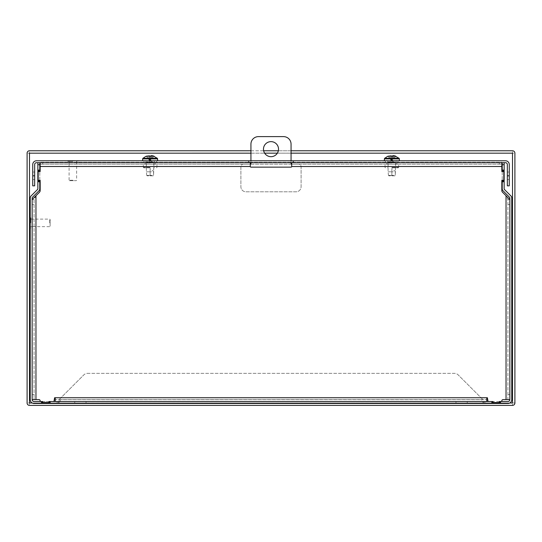 <?xml version="1.0" encoding="UTF-8"?>
<svg xmlns="http://www.w3.org/2000/svg" width="542" height="542" viewBox="0 0 542 542"><rect width="100%" height="100%" fill="white"/><g stroke="black" fill="none" stroke-linecap="round" stroke-linejoin="round"><path stroke-width="0.41" stroke-dasharray="2.71 2.03" d="M461.608 403.458L455.971 403.458L461.608 403.458M80.385 403.458L74.749 403.458L80.385 403.458M37.852 162.688L39.776 162.688L37.852 162.688L37.852 188.758A1.003 1.003 0 0 1 37.554 189.47L31.084 195.94A2.927 2.927 0 0 0 30.223 198.013L30.223 399.657A3.808 3.808 0 0 0 34.031 403.458L507.962 403.458A3.808 3.808 0 0 0 511.77 399.657L511.77 198.013A2.927 2.927 0 0 0 510.91 195.94L504.439 189.47A1.003 1.003 0 0 1 504.148 188.758L504.148 162.688L502.217 162.688L504.148 162.688M461.608 401.534L455.971 401.534L461.608 401.534M80.385 401.534L74.749 401.534L80.385 401.534M50.162 401.534L49.559 401.534M492.441 401.534L491.838 401.534M499.311 401.534L493.037 401.534L493.037 401.974A0.603 0.603 0 0 0 493.64 402.577L498.708 402.577A0.603 0.603 0 0 0 499.311 401.974L499.311 401.534L501.214 401.534A0.603 0.603 0 0 0 501.817 400.931L501.817 400.863A1.253 1.253 0 0 1 503.071 399.61L507.915 399.61L507.915 199.558L506.038 195.75L502.556 192.268A2.507 2.507 0 0 1 501.817 190.493L501.817 180.337L503.22 180.337A0.603 0.603 0 0 0 503.823 179.734L503.823 172.112A0.603 0.603 0 0 0 503.22 171.509L501.817 171.509L501.817 164.206L291.691 164.206L291.691 162.688M500.517 401.534L499.914 401.534M39.776 162.688L39.776 188.758A2.927 2.927 0 0 1 38.916 190.831L32.445 197.302A1.003 1.003 0 0 0 32.154 198.013L32.154 399.657A1.877 1.877 0 0 0 34.031 401.534L58.306 401.534L58.306 403.458L58.306 401.534L59.112 401.534L59.112 399.61L59.112 403.458L59.112 401.534L483.688 401.534L483.688 403.458L483.688 401.534L507.962 401.534A1.877 1.877 0 0 0 509.846 399.657L509.846 198.013A1.003 1.003 0 0 0 509.548 197.302L503.078 190.831A2.927 2.927 0 0 1 502.217 188.758L502.217 162.688M482.888 401.534L482.888 403.458L482.888 401.534M42.086 401.534L41.483 401.534M48.956 401.534L42.689 401.534L42.689 401.974A0.603 0.603 0 0 0 43.285 402.577L48.353 402.577A0.603 0.603 0 0 0 48.956 401.974L48.956 401.534L53.956 401.534L54.627 397.733L55.223 397.733L55.223 399.61L486.77 399.589L488.044 401.534L493.037 401.534M482.888 399.61L458.112 374.834L482.888 399.61M87.431 373.363L454.562 373.363A5.014 5.014 0 0 1 458.112 374.834A5.014 5.014 0 0 0 454.562 373.363L87.431 373.363A5.014 5.014 0 0 0 83.888 374.834A5.014 5.014 0 0 1 87.431 373.363M59.112 399.61L83.888 374.834L59.112 399.61M30.223 222.884L30.223 219.07L30.223 222.884M32.154 222.884L32.154 219.07L32.154 222.884M502.217 171.509L502.217 180.337M39.776 180.337L39.776 171.509M55.223 397.733L487.373 397.733L488.044 401.534M32.154 399.61L32.154 199.558L32.154 399.61L38.922 399.61A1.253 1.253 0 0 1 40.176 400.863L40.176 400.931A0.603 0.603 0 0 0 40.779 401.534L42.689 401.534M40.176 162.688L40.176 171.509L38.773 171.509A0.603 0.603 0 0 0 38.17 172.112L38.17 179.734A0.603 0.603 0 0 0 38.773 180.337L40.176 180.337L40.176 190.493A2.507 2.507 0 0 1 39.444 192.268L35.955 195.75L34.078 199.558L34.078 399.61L34.078 394.59L32.154 394.59M291.691 164.206L298.588 164.206A2.507 2.507 0 0 1 301.095 166.712L301.095 186.78A5.014 5.014 0 0 1 296.081 191.793L245.919 191.793A5.014 5.014 0 0 1 240.899 186.78L240.899 166.712A2.507 2.507 0 0 1 243.412 164.206L250.329 164.206A0.603 0.603 0 0 0 250.932 163.603L250.932 144.145A7.527 7.527 0 0 1 258.459 136.618L283.541 136.618A7.527 7.527 0 0 1 291.061 144.145L291.061 163.603A0.603 0.603 0 0 0 291.664 164.206L298.588 164.206A2.507 2.507 0 0 1 301.095 166.712L301.095 186.78A5.014 5.014 0 0 1 296.081 191.793L245.919 191.793A5.014 5.014 0 0 1 240.899 186.78L240.899 166.712A2.507 2.507 0 0 1 243.412 164.206L291.691 164.206L291.691 166.536A0.603 0.603 0 0 1 291.088 167.132L250.905 167.132A0.603 0.603 0 0 1 250.309 166.536L250.309 164.206L40.176 164.206L501.817 164.206L501.817 162.282L250.905 162.282L250.905 162.688M486.77 397.733L486.77 401.493M55.223 401.493L55.223 399.589L53.956 401.534M250.309 164.206L250.309 162.282L40.176 162.282L501.817 162.282L501.817 162.688M250.309 162.688L250.905 162.282M509.846 394.59L507.915 394.59L507.915 399.61L509.846 399.61L509.846 199.558L507.915 199.558L509.846 199.558L509.846 399.61M55.223 401.534L486.77 401.534L486.77 399.61L481.757 399.61L481.757 401.534L55.223 401.534L55.223 399.61L481.757 399.61M34.078 199.558L32.154 199.558L34.078 199.558L34.078 394.59M145.134 162.6L155.127 162.6L145.134 162.6L145.134 164.206L150.134 164.206L143.312 164.206L156.95 164.206L145.114 164.206L145.114 162.282L155.148 162.282L145.114 162.282M386.853 164.206L396.879 164.206L386.853 164.206L386.853 162.282L396.879 162.282L386.853 162.282M507.915 394.59L507.915 199.558M486.77 401.534L481.757 401.534M72.865 160.764L68.99 160.764L72.865 160.764M390.43 160.764L397.957 160.764L390.43 160.764L390.43 162.688L385.416 162.688L390.43 162.688L390.43 160.764M149.057 160.764L156.584 160.764L149.057 160.764L149.057 162.688L144.043 162.688L149.057 162.688L149.057 160.764M248.426 160.764L293.568 160.764L248.426 160.764L248.426 162.688L248.426 160.764M509.263 185.845L509.263 164.565A3.808 3.808 0 0 0 505.456 160.764L36.538 160.764A3.808 3.808 0 0 0 32.737 164.565L32.737 185.845M72.865 162.688L68.99 162.688L72.865 162.688M392.936 162.688L397.957 162.688L392.936 162.688L392.936 160.764L392.936 162.688M151.564 162.688L156.584 162.688L151.564 162.688L151.564 160.764L151.564 162.688M249.029 162.688L292.971 162.688L248.426 162.688L249.029 162.688L249.029 160.764L249.029 162.688M292.971 162.688L293.568 162.688L293.568 160.764L293.568 162.688L292.971 162.688L292.971 160.764L292.971 162.688M507.339 185.845L507.339 164.565A1.877 1.877 0 0 0 505.456 162.688L36.538 162.688A1.877 1.877 0 0 0 34.661 164.565L34.661 185.845M72.865 161.326L67.73 161.326L72.865 161.326M72.865 180.262L69.091 180.262L72.865 180.262M69.491 180.669L76.232 180.669L69.491 180.669L69.091 180.262L69.091 161.326M67.73 160.601L78.001 160.601M30.786 222.884L30.786 217.748L30.786 222.884M49.729 222.884L49.729 219.11L49.729 222.884M50.128 226.251L50.128 219.51L50.128 226.251L49.729 226.651L30.786 226.651M30.067 228.019L30.067 217.748M263.473 149.158A7.527 7.527 0 0 0 274.76 155.676A7.527 7.527 0 0 0 274.76 142.641A7.527 7.527 0 0 0 263.473 149.158M250.932 160.764L250.932 162.688M291.061 160.764L291.061 162.688M391.866 167.817L398.289 167.817L391.866 167.817M391.866 167.417L398.688 167.417L391.866 167.417M391.866 163L388.052 163L391.866 163M391.866 164.206L398.688 164.206L391.866 164.206M391.866 162.6L386.873 162.6L391.866 162.6M150.134 167.817L143.711 167.817L150.134 167.817M150.134 167.417L143.312 167.417L150.134 167.417M150.134 163L146.32 163L150.134 163M391.866 168.589L391.866 171.8L388.092 171.8L395.64 171.8L391.866 168.589L391.866 175.811L388.899 175.811L394.833 175.811L395.274 175.412L395.24 171.8M391.866 171.8L391.866 175.412L388.458 175.412L395.274 175.412L395.64 161.895L388.092 161.895L395.64 161.895L396.771 160.764L386.961 160.764L388.092 161.895L388.092 171.8L388.458 175.412L388.899 175.811M386.961 160.764L396.771 160.764M391.866 175.412L391.866 175.811L394.833 175.811L395.274 175.412M391.866 160.764L399.352 160.764L391.866 160.764M384.63 158.311L399.102 158.311M395.856 156.211L391.866 161.191L395.85 156.231L391.243 156.231L391.243 155.811L391.243 156.211L389.115 156.211L389.115 155.811L389.115 156.211L387.876 156.211M387.923 156.211L390.464 156.211L390.464 155.615L390.464 156.211L391.243 156.211L391.866 161.191L391.243 156.231L391.866 161.191L392.489 156.231L391.866 161.191L393.268 156.211L391.866 161.191L392.489 156.211L394.617 156.211L391.866 161.191L392.489 155.811M391.243 155.811L391.866 161.191L387.882 156.231L391.866 161.191L389.115 156.211L391.866 161.191L390.464 156.211L391.866 161.191L394.617 155.811L394.617 156.211L395.809 156.211M393.268 156.211L393.268 155.615L393.268 156.211M150.134 168.589L150.134 171.8L146.36 171.8L153.901 171.8L150.134 168.589L150.134 175.811L147.16 175.811L153.101 175.811L153.542 175.412L153.508 171.8M150.134 171.8L150.134 175.412L146.719 175.412L153.542 175.412L153.901 161.895L146.36 161.895L153.901 161.895L155.032 160.764L145.229 160.764L146.36 161.895L146.36 171.8L146.719 175.412L147.16 175.811M145.229 160.764L155.032 160.764M150.134 175.412L150.134 175.811L153.101 175.811L153.542 175.412M150.134 160.764L142.648 160.764L150.134 160.764M142.898 158.311L157.363 158.311M154.124 156.211L150.134 161.191L154.111 156.231L149.511 156.231L149.511 155.811L149.511 156.211L147.383 156.211L147.383 155.811L147.383 156.211L146.137 156.211M146.184 156.211L148.732 156.211L148.732 155.615L148.732 156.211L149.511 156.211L150.134 161.191L149.511 156.231L150.134 161.191L150.751 156.231L150.134 161.191L151.53 156.211L150.134 161.191L150.751 156.211L152.878 156.211L150.134 161.191L150.751 155.811M149.511 155.811L150.134 161.191L146.15 156.231L150.134 161.191L147.383 156.211L150.134 161.191L148.732 156.211L150.134 161.191L152.878 155.811L152.878 156.211L154.077 156.211M151.53 156.211L151.53 155.615L151.53 156.211M514.9 402.977L514.9 153.176A2.405 2.405 0 0 0 512.495 150.771L29.505 150.771A2.405 2.405 0 0 0 27.1 153.176L27.1 402.977A2.405 2.405 0 0 0 29.505 405.382L512.495 405.382A2.405 2.405 0 0 0 514.9 402.977L512.495 402.977L512.502 153.176L29.505 153.169L29.498 402.977L512.495 402.984L29.505 402.984L29.498 153.176L512.495 153.169L512.495 405.382A2.405 2.405 0 0 0 514.9 402.977M250.932 150.771L263.649 150.771M278.344 150.771L291.061 150.771M509.819 402.984L32.181 402.984L509.826 402.977M250.932 153.169L264.632 153.169L250.932 153.176M277.362 153.169L291.061 153.169L277.355 153.176M484.894 403.458L484.894 401.534M504.148 164.693L502.217 164.693M59.112 399.657L482.888 399.657L59.112 399.657M57.106 403.458L57.106 401.534M37.852 164.693L39.776 164.693M35.955 195.75L35.955 399.61M250.309 166.496L40.176 166.496M501.817 166.496L291.691 166.496M506.038 399.61L506.038 195.75M60.243 401.534L60.243 399.61M32.154 204.571L34.078 204.571M42.689 162.282L42.689 164.206M499.311 162.282L499.311 164.206M291.088 164.206L291.088 163.779M291.088 162.688L291.088 162.282M250.905 163.779L250.905 164.206M509.846 204.571L507.915 204.571M32.737 175.811L34.661 175.811M509.263 175.811L507.339 175.811M384.38 158.894L399.352 158.894M142.648 158.894L157.614 158.894M514.9 153.176A2.405 2.405 0 0 0 512.495 150.771L512.495 153.176L514.9 153.176M29.505 150.771A2.405 2.405 0 0 0 27.1 153.176L29.505 153.176L29.505 150.771M27.1 402.977A2.405 2.405 0 0 0 29.505 405.382L29.505 402.977L27.1 402.977M455.971 401.534L455.971 403.458L455.971 401.534M467.245 401.534L467.245 403.458L467.245 401.534M74.749 401.534L74.749 403.458L74.749 401.534M86.022 401.534L86.022 403.458L86.022 401.534M32.154 219.07L30.223 219.07M32.154 226.692L30.223 226.692M155.148 164.206L155.148 162.282M396.879 164.206L396.879 162.282M76.734 162.688L76.734 160.764M68.99 162.688L68.99 160.764M385.416 162.688L385.416 160.764M397.957 162.688L397.957 160.764M144.043 162.688L144.043 160.764M156.584 162.688L156.584 160.764M507.339 179.585L509.263 179.585M507.339 172.038L509.263 172.038M34.661 172.038L32.737 172.038M34.661 179.585L32.737 179.585M76.632 161.326L76.632 180.262L76.232 180.669M67.73 160.764L67.73 161.326M78.001 160.764L78.001 161.326M30.786 219.11L49.729 219.11L50.128 219.51M30.223 228.019L30.786 228.019M30.223 217.748L30.786 217.748M387.652 162.6L388.052 163L388.052 167.417L387.652 167.817M396.08 162.6L395.68 163L395.68 167.417L396.08 167.817M398.289 167.817L398.688 167.417L398.688 164.206M385.443 167.817L385.044 167.417L385.044 164.206M386.873 162.6L386.873 164.206M396.859 162.6L396.859 164.206M145.92 162.6L146.32 163L146.32 167.417L145.92 167.817M154.341 162.6L153.942 163L153.942 167.417L154.341 167.817M156.55 167.817L156.95 167.417L156.95 164.206M143.711 167.817L143.312 167.417L143.312 164.206M155.127 162.6L155.127 164.206"/><path stroke-width="0.81" d="M504.148 162.688L504.148 188.758A1.003 1.003 0 0 0 504.439 189.47L510.91 195.94A2.927 2.927 0 0 1 511.77 198.013L511.77 399.657A3.808 3.808 0 0 1 507.962 403.458L34.031 403.458A3.808 3.808 0 0 1 30.223 399.657L30.223 198.013A2.927 2.927 0 0 1 31.084 195.94L37.554 189.47A1.003 1.003 0 0 0 37.852 188.758L37.852 162.688M49.559 401.534L49.559 403.458L49.559 401.534L48.956 401.534L53.956 401.534L54.627 397.733L55.223 397.733L55.223 401.534M50.162 403.458L50.162 401.534L491.838 401.534L491.838 403.458M492.441 403.458L492.441 401.534L492.441 403.458M492.441 401.534L493.037 401.534L493.037 403.458M499.914 401.534L499.914 403.458L499.914 401.534L499.311 401.534L501.214 401.534A0.603 0.603 0 0 0 501.817 400.931L501.817 400.863A1.253 1.253 0 0 1 503.071 399.61L509.846 399.61M500.517 403.458L500.517 401.534L507.962 401.534A1.877 1.877 0 0 0 509.846 399.657L509.846 198.013A1.003 1.003 0 0 0 509.548 197.302L503.078 190.831A2.927 2.927 0 0 1 502.217 188.758L502.217 181.739L504.148 181.739M37.852 181.739L39.776 181.739L39.776 188.758A2.927 2.927 0 0 1 38.916 190.831L32.445 197.302A1.003 1.003 0 0 0 32.154 198.013L32.154 399.657A1.877 1.877 0 0 0 34.031 401.534L41.483 401.534L41.483 403.458M42.086 403.458L42.086 401.534L42.086 403.458M42.086 401.534L42.689 401.534L42.689 403.458M504.148 171.306L502.217 171.306L502.217 170.71L504.148 170.71L502.217 170.71L502.217 164.693L504.148 164.693M502.217 162.688L502.217 164.693M502.217 180.337L502.217 181.143L504.148 181.143L502.217 181.143L502.217 181.739M37.852 180.54L39.776 180.54L39.776 181.143L37.852 181.143L39.776 181.143L39.776 181.739M37.852 164.693L39.776 164.693L39.776 162.688M39.776 164.693L39.776 170.107L37.852 170.107M39.776 171.509L39.776 170.71L37.852 170.71L39.776 170.71L39.776 170.107M499.311 403.458L499.311 401.974A0.603 0.603 0 0 1 498.708 402.577L493.64 402.577A0.603 0.603 0 0 1 493.037 401.974L493.037 401.534L488.044 401.534L487.373 397.733L486.77 397.733L486.77 401.493L488.044 401.534M48.956 403.458L48.956 401.974A0.603 0.603 0 0 1 48.353 402.577L43.285 402.577A0.603 0.603 0 0 1 42.689 401.974L42.689 401.534L40.779 401.534A0.603 0.603 0 0 1 40.176 400.931L40.176 400.863A1.253 1.253 0 0 0 38.922 399.61L32.154 399.61M32.154 199.558L39.444 192.268A2.507 2.507 0 0 0 40.176 190.493L40.176 180.337L38.773 180.337A0.603 0.603 0 0 1 38.17 179.734L38.17 172.112A0.603 0.603 0 0 1 38.773 171.509L40.176 171.509L40.176 162.688M509.846 199.558L502.556 192.268A2.507 2.507 0 0 1 501.817 190.493L501.817 180.337L503.22 180.337A0.603 0.603 0 0 0 503.823 179.734L503.823 172.112A0.603 0.603 0 0 0 503.22 171.509L501.817 171.509L501.817 166.496L291.691 166.536A0.603 0.603 0 0 1 291.088 167.132L250.905 167.132A0.603 0.603 0 0 1 250.309 166.536L250.309 162.688M291.691 166.496L291.691 162.688M501.817 166.496L501.817 162.688M55.223 401.493L53.956 401.534M32.737 185.845L34.661 185.845L32.737 185.845L32.737 164.565A3.808 3.808 0 0 1 36.538 160.764L505.456 160.764A3.808 3.808 0 0 1 509.263 164.565L509.263 185.845L507.339 185.845L509.263 185.845M509.263 175.811L507.339 175.811L507.339 164.565A1.877 1.877 0 0 0 505.456 162.688L36.538 162.688A1.877 1.877 0 0 0 34.661 164.565L34.661 175.811L32.737 175.811M507.339 175.811L507.339 185.845M34.661 185.845L34.661 175.811M78.001 160.764L67.73 160.764M30.223 217.748L30.223 228.019M263.473 149.158A7.527 7.527 0 0 1 274.76 142.641A7.527 7.527 0 0 1 274.76 155.676A7.527 7.527 0 0 1 263.473 149.158M250.932 160.764L250.932 144.145A7.527 7.527 0 0 1 258.459 136.618L283.541 136.618A7.527 7.527 0 0 1 291.061 144.145L291.061 160.764M250.932 162.688L250.932 163.603A0.603 0.603 0 0 1 250.329 164.206L250.309 164.206M291.691 164.206L291.664 164.206A0.603 0.603 0 0 1 291.061 163.603L291.061 162.688M399.102 158.311L384.63 158.311L384.38 158.894L399.352 158.894L399.102 158.311L394.617 155.811L395.809 156.211M387.923 156.211L391.243 155.811L387.882 156.231M392.489 155.811L394.617 155.811L393.268 155.615L392.489 156.231L391.243 156.231L391.243 155.811M157.363 158.311L142.898 158.311L142.648 158.894L157.614 158.894L157.363 158.311L152.878 155.811L154.077 156.211M146.184 156.211L149.511 155.811L146.15 156.231M150.751 155.811L152.878 155.811L151.53 155.615L150.751 156.231L149.511 156.231L149.511 155.811M291.061 150.771L512.495 150.771A2.405 2.405 0 0 1 514.9 153.176L514.9 402.977A2.405 2.405 0 0 1 512.495 405.382L29.505 405.382A2.405 2.405 0 0 1 27.1 402.977L27.1 153.176A2.405 2.405 0 0 1 29.505 150.771L250.932 150.771M263.649 150.771L278.344 150.771M512.502 153.176L512.495 402.984L509.819 402.984L512.495 402.977L512.502 153.176L291.061 153.169L512.495 153.176M32.181 402.984L29.498 402.977L29.498 153.176L250.932 153.169L29.498 153.176L29.505 402.977L32.168 402.977M264.632 153.169L277.362 153.169L264.638 153.176M504.148 170.107L502.217 170.107M502.217 180.54L504.148 180.54M39.776 171.306L37.852 171.306M506.038 399.61L506.038 195.75M250.309 166.496L40.176 166.496M35.955 195.75L35.955 399.61M55.223 397.733L486.77 397.733M291.088 163.779L291.088 162.688M250.905 162.688L250.905 163.779M399.352 160.764L399.352 158.894M384.38 160.764L384.38 158.894M384.63 158.311L387.876 156.211M157.614 160.764L157.614 158.894M142.648 160.764L142.648 158.894M142.898 158.311L146.137 156.211"/></g></svg>
